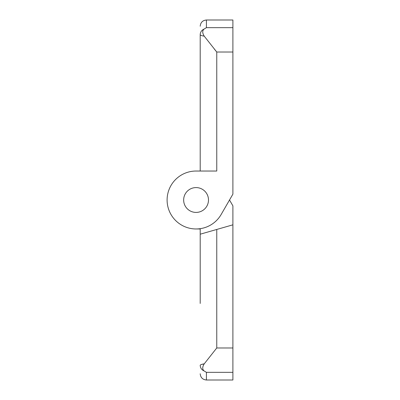 <?xml version="1.0" encoding="UTF-8"?>
<svg xmlns="http://www.w3.org/2000/svg" width="400" height="400" viewBox="0 0 400 400"><rect width="100%" height="100%" fill="white"/><g stroke="black" fill="none" stroke-linecap="round" stroke-linejoin="round"><path stroke-width="0.6" d="M208.485 200A12.415 12.415 0 0 1 196.07 212.415A12.415 12.415 0 0 1 183.655 200A12.415 12.415 0 0 1 196.07 187.585A12.415 12.415 0 0 1 208.485 200M200.205 96.55L200.205 123.45L200.205 96.55M206.415 27.655L232.895 27.655L232.895 20L206.415 20L206.415 27.655L204.085 29.065C202.24 30.67 202.29 33.035 204.235 36.16C201.655 35.73 200.31 35.245 200.205 34.695C200.205 23.395 200.205 23.395 200.205 34.695L200.205 171.035L196.07 171.035A28.965 28.965 0 0 0 170.985 214.485A28.965 28.965 0 0 0 221.155 214.485L232.895 194.145L232.895 52.025L216.76 52.025L214.19 48.88M229.515 200L232.895 205.855L232.895 224.83L200.205 234.2L200.205 303.45M232.895 27.655L232.895 52.025M204.085 29.065C201.635 30.18 200.345 32.055 200.205 34.695C200.25 35.23 201.59 35.715 204.235 36.16L216.76 52.025L216.76 171.035L196.07 171.035M200.205 165.8L200.205 123.45M200.205 234.2L200.205 228.965L196.07 228.965M232.895 224.83L232.895 380L206.415 380C202.65 379.63 200.58 377.56 200.205 373.795M232.895 347.975L216.76 347.975L204.235 363.84L201.24 364.54M232.895 372.345L206.415 372.345L204.085 370.935C201.635 369.82 200.345 367.945 200.205 365.305C200.205 376.61 200.205 376.61 200.205 365.305C200.25 364.77 201.59 364.285 204.235 363.84C202.29 366.955 202.24 369.32 204.085 370.935L206.415 372.345L206.415 380M216.76 347.975L216.76 229.455M206.415 20C202.65 20.37 200.58 22.44 200.205 26.205"/></g></svg>
